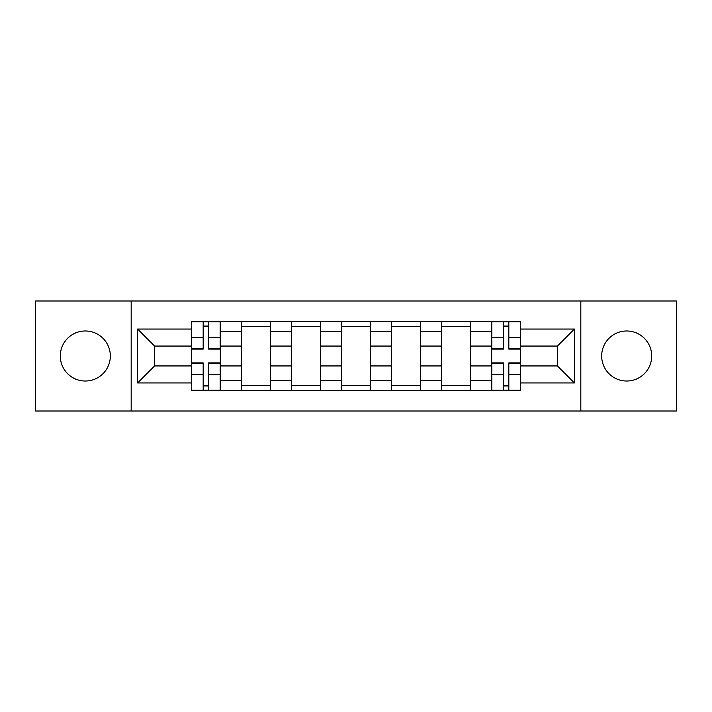 <?xml version="1.0" encoding="UTF-8"?>
<svg xmlns="http://www.w3.org/2000/svg" width="712" height="712" viewBox="0 0 712 712"><rect width="100%" height="100%" fill="white"/><g stroke="black" fill="none" stroke-linecap="round" stroke-linejoin="round"><path stroke-width="1.07" d="M626.685 330.982A25.018 25.018 0 0 0 601.676 356A25.018 25.018 0 0 0 626.685 381.018A25.018 25.018 0 0 0 651.702 356A25.018 25.018 0 0 0 626.685 330.982M85.315 330.982A25.018 25.018 0 0 0 60.297 356A25.018 25.018 0 0 0 85.315 381.018A25.018 25.018 0 0 0 110.324 356A25.018 25.018 0 0 0 85.315 330.982M580.823 411.002L676.4 411.002L676.4 300.998L35.6 300.998L35.6 411.002L580.823 411.002L580.823 300.998M241.502 390.479L241.502 331.303L220.337 331.303L220.337 390.479M220.337 331.303L220.337 321.521M241.502 331.303L241.502 321.521M270.364 321.521L270.364 390.479M291.537 390.479L291.537 321.521M320.4 321.521L320.4 390.479M341.564 390.479L341.564 321.521M370.436 321.521L370.436 390.479M391.6 390.479L391.6 321.521M420.463 321.521L420.463 390.479M441.636 390.479L441.636 321.521M470.498 321.521L470.498 390.479M491.663 390.479L491.663 321.521M491.663 365.941L470.498 365.941M441.636 365.941L420.463 365.941M391.6 365.941L370.436 365.941M341.564 365.941L320.4 365.941M291.537 365.941L270.364 365.941M241.502 365.941L220.337 365.941M491.663 346.059L470.498 346.059M441.636 346.059L420.463 346.059M391.6 346.059L370.436 346.059M341.564 346.059L320.4 346.059M291.537 346.059L270.364 346.059M241.502 346.059L220.337 346.059M154.584 365.941L191.475 365.941L191.475 346.059L154.584 346.059L154.584 365.941L137.585 382.94L137.585 329.06L191.475 329.06L191.475 346.059M520.525 346.059L520.525 365.941L557.416 365.941L557.416 346.059L520.525 346.059L520.525 321.521L191.475 321.521L191.475 329.06M520.525 329.06L574.415 329.06L574.415 382.94L520.525 382.94L520.525 365.941M191.475 365.941L191.475 390.479L520.525 390.479L520.525 382.94M191.475 382.94L137.585 382.94M131.177 411.002L131.177 300.998M208.625 385.664L203.178 385.664M203.178 326.336L208.625 326.336M270.364 385.664L241.502 385.664M241.502 326.336L270.364 326.336M320.4 385.664L291.537 385.664M291.537 326.336L320.4 326.336M370.436 385.664L341.564 385.664M341.564 326.336L370.436 326.336M420.463 385.664L391.6 385.664M391.6 326.336L420.463 326.336M470.498 385.664L441.636 385.664M441.636 326.336L470.498 326.336M508.822 385.664L503.375 385.664M503.375 326.336L508.822 326.336M137.585 329.06L154.584 346.059M557.416 365.941L574.415 382.94M557.416 346.059L574.415 329.06M208.625 349.103L208.625 321.842L220.177 321.842L220.177 349.103L208.625 349.103M203.178 326.016L208.625 326.016M203.178 321.842L191.635 321.842L191.635 349.103L203.178 349.103L203.178 321.842L208.625 321.842M203.178 362.897L203.178 390.158L191.635 390.158L191.635 362.897L203.178 362.897M208.625 385.984L203.178 385.984M208.625 390.158L220.177 390.158L220.177 362.897L208.625 362.897L208.625 390.158L203.178 390.158M508.822 349.103L508.822 321.842L520.365 321.842L520.365 349.103L508.822 349.103M503.375 326.016L508.822 326.016M503.375 321.842L491.823 321.842L491.823 349.103L503.375 349.103L503.375 321.842L508.822 321.842M503.375 362.897L503.375 390.158L491.823 390.158L491.823 362.897L503.375 362.897M508.822 385.984L503.375 385.984M508.822 390.158L520.365 390.158L520.365 362.897L508.822 362.897L508.822 390.158L503.375 390.158M441.636 331.303L420.463 331.303M391.6 331.303L370.436 331.303M341.564 331.303L320.4 331.303M291.537 331.303L270.364 331.303M491.663 331.303L470.498 331.303M441.636 380.697L420.463 380.697M391.6 380.697L370.436 380.697M341.564 380.697L320.4 380.697M291.537 380.697L270.364 380.697M241.502 380.697L220.337 380.697M491.663 380.697L470.498 380.697M208.625 348.426L220.177 348.426M208.625 337.595L220.177 337.595M191.635 348.426L203.178 348.426M191.635 337.595L203.178 337.595M203.178 363.574L191.635 363.574M203.178 374.405L191.635 374.405M220.177 363.574L208.625 363.574M220.177 374.405L208.625 374.405M508.822 348.426L520.365 348.426M508.822 337.595L520.365 337.595M491.823 348.426L503.375 348.426M491.823 337.595L503.375 337.595M503.375 363.574L491.823 363.574M503.375 374.405L491.823 374.405M520.365 363.574L508.822 363.574M520.365 374.405L508.822 374.405"/></g></svg>

